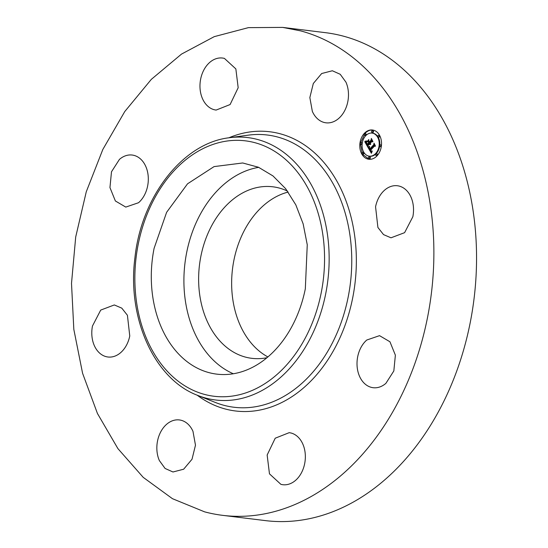 <?xml version="1.0" encoding="UTF-8"?>
<svg xmlns="http://www.w3.org/2000/svg" width="548" height="548" viewBox="0 0 548 548"><rect width="100%" height="100%" fill="white"/><g stroke="black" fill="none" stroke-linecap="round" stroke-linejoin="round"><path stroke-width="0.82" d="M233.318 373.757A106.374 77.919 97 0 1 186.71 252.34A106.374 77.919 97 0 1 258.718 167.352M266.958 357.714A86.406 63.294 97 0 1 251.772 358.324A86.406 63.294 97 0 1 245.422 357.091A86.406 63.294 97 0 1 200.123 260.471A86.406 63.294 97 0 1 272.877 186.799A86.406 63.294 97 0 1 279.227 188.039A86.406 63.294 97 0 1 287.46 191.074M154.098 248.326L166.613 212.323L187.532 183.813L214.076 166.599L242.702 162.975L258.478 167.25L272.993 175.942L285.624 188.663L295.824 204.87L303.14 223.844L307.257 244.771L305.325 288.775A106.374 77.919 97 0 1 216.72 374.126A106.374 77.919 97 0 1 154.098 248.326M267.883 356.933A86.406 63.294 97 0 1 232.516 268.897A86.406 63.294 97 0 1 288.166 192.053M282.686 27.4L325.361 32.654A245.812 180.073 97 0 1 343.411 36.161A245.812 180.073 97 0 1 472.294 311.038A245.812 180.073 97 0 1 265.314 520.6L222.639 515.346A245.812 180.073 97 0 1 204.582 511.839L172.456 498.687L143.213 477.356L117.909 448.613L97.448 413.5L82.577 373.263L73.822 329.369L71.507 283.385L75.706 236.962L86.269 191.786L102.825 149.474L124.766 111.545L151.317 79.364L181.511 54.094L214.261 36.641L248.395 27.64L282.686 27.4L300.736 30.907A245.812 180.073 97 0 1 429.618 305.784A245.812 180.073 97 0 1 222.639 515.346M412.843 216.761L404.602 232.667L390.998 237.805L383.531 234.606L377.908 227.475L375.565 206.795A26.222 19.207 97 0 1 397.403 185.751A26.222 19.207 97 0 1 412.843 216.761M366.783 340.02L379.538 335.657L389.95 341.774L395.375 355.173L393.834 370.955L385.895 383.347A26.222 19.207 97 0 1 373.133 387.71A26.222 19.207 97 0 1 357.303 368.194A26.222 19.207 97 0 1 366.783 340.02M291.152 433.036A26.222 19.207 97 0 1 304.9 462.354A26.222 19.207 97 0 1 282.823 484.713A26.222 19.207 97 0 1 280.898 484.336L269.472 473.849L267.15 455.018L275.219 438.208L289.228 432.66L291.152 433.036M192.978 431.351L195.478 445.182L192.012 459.258L183.649 469.218L172.969 471.986L165.092 468.458L159.365 460.573A26.222 19.207 97 0 1 160.324 432.673A26.222 19.207 97 0 1 179.374 419.939A26.222 19.207 97 0 1 192.978 431.351M129.76 335.958A26.222 19.207 97 0 1 107.922 356.995A26.222 19.207 97 0 1 92.482 325.985L100.722 310.079L114.327 304.948L121.786 308.14L127.417 315.271L129.76 335.958M138.534 202.726L125.78 207.089L115.375 200.972L109.949 187.574L111.491 171.791L119.43 159.4A26.222 19.207 97 0 1 132.184 155.043A26.222 19.207 97 0 1 148.022 174.559A26.222 19.207 97 0 1 138.534 202.726M214.165 109.71A26.222 19.207 97 0 1 200.417 80.392A26.222 19.207 97 0 1 222.495 58.04A26.222 19.207 97 0 1 224.427 58.41L235.852 68.904L238.175 87.735L230.105 104.545L216.09 110.086L214.165 109.71M312.346 111.395L309.846 97.565L313.312 83.495L321.676 73.528L332.355 70.761L340.226 74.288L345.959 82.173A26.222 19.207 97 0 1 344.993 110.073A26.222 19.207 97 0 1 325.95 122.807A26.222 19.207 97 0 1 312.346 111.395M364.304 133.397A14.748 10.802 97 0 1 372.462 129.992A14.748 10.802 97 0 1 381.25 140.213A14.748 10.802 97 0 1 377.017 155.865A14.748 10.802 97 0 1 368.859 159.269A14.748 10.802 97 0 1 360.07 149.056A14.748 10.802 97 0 1 364.304 133.397M372.763 130.04A14.748 10.802 -83 0 0 364.906 133.472L360.598 142.939M360.474 143.98L362.447 154.194L369.16 159.304M369.242 156.166A11.618 8.515 -83 0 0 375.668 153.488A11.618 8.515 -83 0 0 379.004 141.151A11.618 8.515 -83 0 0 372.078 133.102A11.618 8.515 -83 0 0 365.653 135.781A11.618 8.515 -83 0 0 362.317 148.118A11.618 8.515 -83 0 0 369.242 156.166L369.845 156.242A11.618 8.515 -83 0 0 376.27 153.556A11.618 8.515 -83 0 0 379.654 146.172M379.771 145.193A11.618 8.515 -83 0 0 372.681 133.178L372.078 133.102M362.66 153.995L363.269 154.063A0.891 0.658 -83 0 0 363.482 152.289L362.879 152.221A0.891 0.658 -83 0 0 362.66 153.995A0.891 0.658 -83 0 0 362.879 152.221M364.872 135.479L365.475 135.555A0.891 0.658 -83 0 0 365.694 133.781L365.084 133.705A0.891 0.658 -83 0 0 364.872 135.479A0.891 0.658 -83 0 0 365.084 133.705M360.954 144.412A0.891 0.658 -83 0 0 361.173 142.638A0.891 0.658 -83 0 0 360.954 144.412L361.557 144.487A0.891 0.658 -83 0 0 362.153 144.151M362.269 143.165A0.891 0.658 -83 0 0 361.776 142.713L361.173 142.638M378.435 137.048L379.038 137.123A0.891 0.658 -83 0 0 379.257 135.349L378.654 135.274A0.891 0.658 -83 0 0 378.435 137.048A0.891 0.658 -83 0 0 378.654 135.274M372.113 132.431L372.715 132.506A0.891 0.658 -83 0 0 372.935 130.725L372.325 130.657A0.891 0.658 -83 0 0 372.113 132.431A0.891 0.658 -83 0 0 372.325 130.657M376.229 155.564L376.832 155.639A0.891 0.658 -83 0 0 377.051 153.865L376.449 153.789A0.891 0.658 -83 0 0 376.229 155.564A0.891 0.658 -83 0 0 376.449 153.789M368.989 158.612L369.592 158.687A0.891 0.658 -83 0 0 369.811 156.913L369.208 156.838A0.891 0.658 -83 0 0 368.989 158.612A0.891 0.658 -83 0 0 369.208 156.838M380.141 146.631A0.891 0.658 -83 0 0 380.36 144.857A0.891 0.658 -83 0 0 380.141 146.631L380.75 146.706A0.891 0.658 -83 0 0 381.319 146.398M381.449 145.357A0.891 0.658 -83 0 0 380.97 144.932L380.36 144.857M368.092 147.446L369.592 146.926L369.194 148.303L369.742 149.529L373.955 145.097L374.051 144.069L375.318 146.309L374.476 146.111L370.64 150.227L371.339 151.118L372.161 150.926L371.428 151.31L370.352 150.536L371.243 151.721L372.174 151.31L371.386 153.303L368.016 147.467L369.427 147.33M368.194 146.885L369.612 146.398L368.085 146.898L368.736 146.953M369.434 147.679L369.866 148.851L373.743 144.693L374.031 143.131L375.407 145.864L374.079 143.514L373.859 144.809L369.838 149.125L369.434 147.679M364.879 141.918L366.489 141.48L366.201 143.055L367.153 145.028L368.955 143.09L367.194 144.501L366.386 142.172L367.229 144.261L368.715 142.665L368.297 141.925L367.201 141.836L368.818 140.103L368.646 141.617L369.284 142.74L371.222 140.651L371.366 139.487L372.736 141.898L371.777 141.631L370.119 143.412L370.695 144.014L369.838 143.72L370.612 144.453L369.51 144.069L367.886 145.816L367.763 147.015L364.879 141.918L366.359 141.85M365.105 141.288L366.585 140.911L364.906 141.295L365.995 141.343M368.797 139.548L367.146 141.521L368.797 139.548M369.366 141.966L371.017 140.199L371.366 138.432L372.941 141.507L371.421 138.815L371.133 140.267L369.331 142.206L368.797 140.959L369.53 141.987M368.79 147.268L369.393 147.344M368.859 147.248L369.434 147.316M368.934 147.22L369.448 147.289M369.01 147.193L369.468 147.254M369.085 147.165L369.482 147.213M369.16 147.131L369.503 147.172M369.742 149.529L370.345 149.604L374.572 145.001M373.955 145.097L374.558 145.172M375.27 146.227L374.476 146.111M371.455 151.138L371.818 151.179M371.174 151.221L371.606 151.275M371.112 151.179L371.688 151.248M371.051 151.125L371.654 151.193M371.626 151.7L372.024 151.748M371.606 152.714L370.866 151.426M370.359 150.549L369.77 149.529M369.29 148.7L368.694 147.515M368.016 147.467L368.619 147.542M368.318 146.864L368.811 146.926M368.448 146.837L368.9 146.898M368.585 146.802L369.003 146.857M368.736 146.754L369.126 146.809M368.893 146.706L369.256 146.748M369.057 146.638L369.407 146.686M368.085 146.898L368.681 146.967M369.688 148.857L370.044 148.905M365.235 141.884L365.838 141.959M365.31 141.877L365.913 141.953M365.379 141.864L365.982 141.939M365.448 141.857L366.05 141.925M365.571 141.829L366.174 141.905M365.674 141.802L366.283 141.877M365.797 141.761L366.365 141.836M365.865 141.74L366.372 141.802M365.941 141.713L366.386 141.768M366.023 141.679L366.4 141.727M367.153 145.028L367.756 145.097L369.558 143.158L368.783 142.788M368.955 143.09L369.558 143.158M368.715 142.665L369.277 142.733M368.297 141.925L368.859 141.994M367.831 141.884L368.722 140.925M369.284 142.74L369.886 142.816L371.873 140.37M371.222 140.651L371.825 140.726M372.674 141.788L371.777 141.631M370.318 143.884L370.701 143.932M370.249 143.829L370.708 143.884M370.188 143.768L370.64 143.823M369.914 144.467L370.407 144.528M370.469 144.508L369.51 144.069M369.811 144.398L370.414 144.473M369.708 144.309L370.311 144.384M369.605 144.199L370.208 144.275M367.845 146.172L367.201 145.028M366.345 143.514L365.482 141.994M365.304 141.281L365.906 141.357M365.489 141.261L366.043 141.329M365.674 141.233L366.146 141.295M365.845 141.199L366.249 141.254M366.009 141.158L366.352 141.199M364.906 141.295L365.509 141.363M254.875 142.686A128.664 94.256 97 0 1 321.169 293.016A128.664 94.256 97 0 1 204.548 394.416A128.664 94.256 97 0 1 138.254 244.086A128.664 94.256 97 0 1 254.875 142.686M257.56 139.487A132.184 96.832 97 0 1 325.67 293.927A132.184 96.832 97 0 1 205.856 398.108A132.184 96.832 97 0 1 197.623 395.368C154.331 379.148 127.026 318.292 134.911 257.909C141.261 196.629 182.854 143.007 229.324 137.74A132.184 96.832 97 0 1 257.56 139.487M229.324 137.74L248.189 135.164A137.137 100.455 97 0 1 277.487 136.979A137.137 100.455 97 0 1 348.144 297.201A137.137 100.455 97 0 1 223.844 405.28A137.137 100.455 97 0 1 215.302 402.438L197.623 395.368M228.872 137.801A140.658 103.038 97 0 1 280.172 133.781A140.658 103.038 97 0 1 352.645 298.119A140.658 103.038 97 0 1 225.153 408.966A140.658 103.038 97 0 1 197.198 395.197M364.975 141.911L365.578 141.987M365.064 141.905L365.667 141.973M365.153 141.891L365.756 141.966"/></g></svg>
